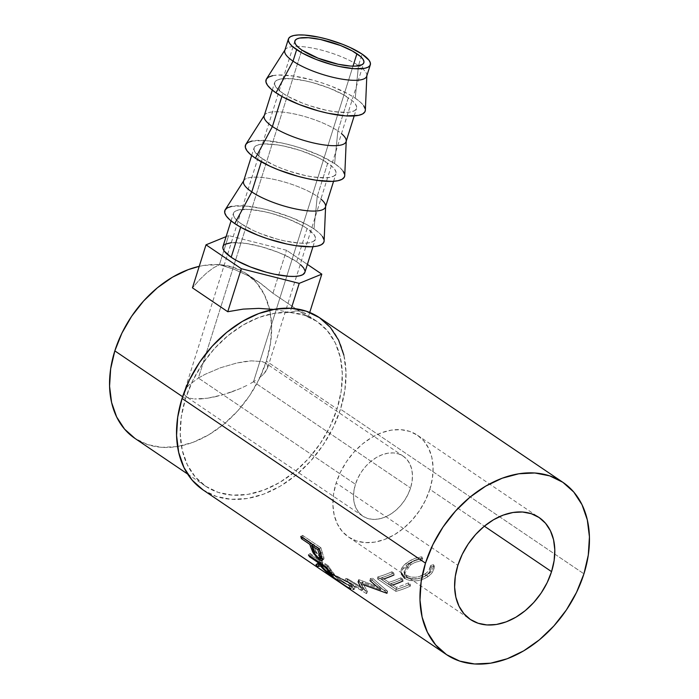 <?xml version="1.0" encoding="UTF-8"?>
<svg xmlns="http://www.w3.org/2000/svg" width="699" height="699" viewBox="0 0 699 699"><rect width="100%" height="100%" fill="white"/><g stroke="black" fill="none" stroke-linecap="round" stroke-linejoin="round"><path stroke-width="0.52" stroke-dasharray="3.5 2.62" d="M253.501 381.759L353.004 66.16L253.501 381.759L256.446 379.889L253.501 381.759L410.549 488.007L253.501 381.759L250.286 383.62L253.501 381.759M259.093 378.01L263.418 374.332L259.093 378.01M267.638 367.744L267.368 365.096L265.506 363.017L262.125 361.575L251.378 360.85L244.423 361.593L236.751 363.026L220.482 367.77L205.043 374.358L198.385 378.045L301.811 50.022L198.385 378.045L205.043 374.358L220.482 367.77L236.751 363.026L251.378 360.85L262.125 361.575L265.506 363.017L267.368 365.096L267.638 367.744L266.31 370.863L263.418 374.332L267.446 368.513L363.847 62.788M403.253 456.194A36.156 25.854 -55.9 0 1 410.549 488.007L412.069 481.489L412.462 475.154L411.728 469.239L409.885 463.97L407.01 459.558L403.218 456.167L398.64 453.931L393.467 452.926L387.893 453.197L382.126 454.743L376.394 457.487L370.916 461.34L365.9 466.146L361.549 471.711L358.01 477.836L355.442 484.285L198.385 378.045L355.442 484.285A36.156 25.854 -55.9 0 1 403.253 456.194L265.506 363.017M284.921 50.04L285.157 49.673A42.936 11.542 -162.5 0 1 315.721 48.747A42.936 11.542 -162.5 0 1 358.473 65.557L362.091 54.085L358.473 65.557A42.936 11.542 17.5 0 0 314.288 48.441A42.936 11.542 17.5 0 0 284.799 50.433M365.359 110.145A51.979 13.971 17.5 0 0 355.223 98.183L358.473 65.557L355.223 98.183A51.979 13.971 17.5 0 0 303.462 77.834A51.979 13.971 17.5 0 0 266.468 78.961M264.309 115.422L264.537 115.055A42.936 11.542 -162.5 0 1 295.1 114.12A42.936 11.542 -162.5 0 1 337.862 130.94L348.329 97.72A42.936 11.542 -162.5 0 1 356.56 108.424A42.936 11.542 -162.5 0 1 327.071 110.416A42.936 11.542 -162.5 0 1 282.885 93.299L281.898 96.453L282.885 93.299A42.936 11.542 -162.5 0 1 274.655 82.596A42.936 11.542 -162.5 0 1 304.144 80.603A42.936 11.542 -162.5 0 1 348.329 97.72L337.862 130.94A42.936 11.542 17.5 0 0 293.676 113.823A42.936 11.542 17.5 0 0 264.187 115.816M252.024 141.058L264.895 140.525L282.344 143.103L291.972 145.444L301.723 148.38L320.072 155.571L334.611 163.566L337.862 130.94L334.611 163.566A51.979 13.971 17.5 0 0 282.85 143.208A51.979 13.971 17.5 0 0 245.856 144.344M243.698 180.796L243.925 180.438A42.936 11.542 -162.5 0 1 274.489 179.503A42.936 11.542 -162.5 0 1 317.241 196.314L327.717 163.103A42.936 11.542 -162.5 0 1 335.948 173.806A42.936 11.542 -162.5 0 1 306.459 175.798A42.936 11.542 -162.5 0 1 262.274 158.682L261.277 161.827L262.274 158.682A42.936 11.542 -162.5 0 1 254.043 147.978A42.936 11.542 -162.5 0 1 283.532 145.986A42.936 11.542 -162.5 0 1 327.717 163.103L317.241 196.314A42.936 11.542 17.5 0 0 273.056 179.197A42.936 11.542 17.5 0 0 243.567 181.198M231.413 206.432L244.283 205.908L261.732 208.485L271.361 210.827L290.592 217.179L307.359 224.921L313.991 228.949L317.241 196.314L313.991 228.949A51.979 13.971 17.5 0 0 262.239 208.59A51.979 13.971 17.5 0 0 225.235 209.717M300.85 264.938L296.629 261.697L307.106 228.477A42.936 11.542 -162.5 0 1 315.336 239.18A42.936 11.542 -162.5 0 1 285.847 241.181A42.936 11.542 -162.5 0 1 241.662 224.064L240.666 227.21L241.662 224.064A42.936 11.542 -162.5 0 1 233.431 213.361A42.936 11.542 -162.5 0 1 262.92 211.36A42.936 11.542 -162.5 0 1 307.106 228.477L296.629 261.697A42.936 11.542 17.5 0 0 252.444 244.58A42.936 11.542 17.5 0 0 222.955 246.581M429.841 489.309A61.468 43.95 124.1 0 0 417.434 435.224A61.468 43.95 124.1 0 0 336.149 482.983L457.871 565.316L336.149 482.983A61.468 43.95 124.1 0 0 348.556 537.059A61.468 43.95 124.1 0 0 429.841 489.309L484.346 526.172L429.841 489.309L425.464 500.266L419.461 510.672L412.052 520.143L403.533 528.313L394.219 534.857L384.476 539.523L374.673 542.144L365.193 542.616L356.394 540.912L348.618 537.103L342.169 531.336L337.285 523.839L334.157 514.883L332.899 504.835L333.58 494.062L336.149 482.983L340.527 472.026L346.529 461.611L353.939 452.139L362.458 443.979L371.772 437.434L381.514 432.76L391.318 430.138L400.798 429.675L409.597 431.379L417.373 435.18L423.821 440.947L428.714 448.452L431.833 457.399L433.092 467.456L432.41 478.23L429.841 489.309M203.033 489.912A103.959 74.33 124.1 0 0 340.5 409.16L583.936 573.827L340.5 409.16A103.959 74.33 124.1 0 0 319.53 317.696M342.117 583.997L352.41 589.641L354.052 589.615L353.484 588.278L350.601 585.989L327.875 574.176M358.037 581.786L358.578 579.707A101.696 72.713 124.1 0 0 359.068 579.707L358.535 581.786L380.763 589.973L358.535 581.786A103.959 74.33 -55.9 0 1 358.037 581.786L362.484 590.236L347.027 580.974A103.959 74.33 -55.9 0 1 344.93 580.598L366.328 593.521A103.959 74.33 124.1 0 0 366.626 593.565L361.558 584.014L386.923 593.294A103.959 74.33 124.1 0 0 387.255 593.241L372.322 580.231A103.959 74.33 -55.9 0 1 370.016 580.668L380.763 589.973L381.104 587.911L359.068 579.707L358.535 581.786A103.959 74.33 -55.9 0 1 358.037 581.786L358.578 579.707L363.218 588.165L362.484 590.236L360.387 586.47M392.768 584.967A103.959 74.33 -55.9 0 1 390.706 585.622L390.767 583.613L390.706 585.622L396.342 589.432L396.412 587.431A101.696 72.713 124.1 0 0 408.356 582.896L408.557 584.792L410.435 586.068L410.234 584.163L408.356 582.896L408.557 584.792A103.959 74.33 -55.9 0 1 396.342 589.432L396.412 587.431L390.767 583.613A101.696 72.713 124.1 0 0 402.72 579.078L400.842 577.811L401.043 579.707A103.959 74.33 -55.9 0 1 388.819 584.347L388.889 582.346L381.846 577.575A101.696 72.713 124.1 0 0 393.799 573.04L391.912 571.773L392.113 573.669A103.959 74.33 -55.9 0 1 377.582 578.973L395.905 591.371A103.959 74.33 124.1 0 0 410.435 586.068L408.557 584.792A103.959 74.33 -55.9 0 1 396.342 589.432L390.706 585.622A103.959 74.33 124.1 0 0 402.921 580.983L401.043 579.707A103.959 74.33 -55.9 0 1 388.819 584.347L381.776 579.585A103.959 74.33 124.1 0 0 393.991 574.945L392.113 573.669A103.959 74.33 -55.9 0 1 377.582 578.973L377.705 576.955A101.696 72.713 124.1 0 0 391.912 571.773L392.113 573.669L393.991 574.945L393.799 573.04L393.991 574.945M434.315 566.898L434.315 566.207L431.37 567.003L430.96 569.309L428.006 573.757L424.59 576.334L420.981 577.986L413.118 579.078L407.648 577.61L404.581 574.578L404.572 571.45L406.626 568.147L411.615 564.215L415.896 562.11L421.978 560.65L422.729 558.37L419.042 558.929L411.72 561.769L405.787 565.788L402.065 570.096L401.375 574.001L403.087 577.086L406.801 579.541L409.396 580.388L415.529 580.895L418.762 580.519L424.966 578.44L429.177 575.714L432.672 571.861L434.315 566.898M185.497 398.692L182.614 396.735L185.497 398.692A99.441 71.097 -55.9 0 1 316.997 321.444A99.441 71.097 -55.9 0 1 337.058 408.924A99.441 71.097 -55.9 0 1 205.558 486.172A99.441 71.097 -55.9 0 1 185.497 398.692L192.575 380.964L202.291 364.118L214.27 348.801L228.057 335.599L243.13 325.009L258.892 317.451L274.742 313.213L290.085 312.462L304.31 315.214L316.892 321.374L327.324 330.697L335.232 342.833L340.291 357.311L342.309 373.581L341.217 391.003L337.058 408.924L266.38 361.112L337.058 408.924L329.98 426.643L320.264 443.489L308.285 458.815L294.497 472.017L279.434 482.598L263.672 490.156L247.813 494.394L232.479 495.154L218.245 492.402L205.672 486.242L195.231 476.919L187.332 464.783L182.273 450.305L180.246 434.035L181.338 416.613L185.497 398.692M134.89 438.36A99.441 71.097 124.1 0 0 266.38 361.112A99.441 71.097 124.1 0 0 246.319 273.632A99.441 71.097 124.1 0 0 199.224 266.345L204.073 265.41L219.407 264.65L233.641 267.402L246.214 273.562L256.655 282.885L264.554 295.022L269.613 309.5L271.64 325.769L270.548 343.192L266.38 361.112L259.312 378.841L249.595 395.686L237.608 411.003L223.82 424.206L208.756 434.795L192.994 442.353L177.135 446.591L161.801 447.343L147.576 444.59L134.898 438.369M274.567 309.482L290.059 312.444L291.361 308.303L290.059 312.444L274.567 309.482M295.703 310.906L290.059 312.444L295.703 310.906L300.684 311.195L295.703 310.906M304.886 313.292L300.684 311.195L304.886 313.292L308.242 317.163L309.727 312.462L308.242 317.163L272.933 293.274L286.494 250.259L272.933 293.274L261.374 283.855L248.433 275.852L234.357 269.412L219.434 264.668L223.872 250.583L219.434 264.668L213.221 267.988L206.563 273.021L199.591 279.687L192.452 287.839L199.591 279.687L206.563 273.021L213.221 267.988L219.434 264.668L234.357 269.412L248.433 275.852L259.128 282.3L272.933 293.274L308.242 317.163L304.187 312.776L316.997 321.444M203.042 489.92L216.288 496.43L231.168 499.304L247.201 498.518L263.776 494.088L280.255 486.181L296.009 475.119L310.426 461.314L322.947 445.298L333.108 427.683L340.5 409.16L344.852 390.418L345.996 372.2L343.882 355.197M401.043 572.018L401.366 573.949L401.357 572.271C401.977 569.292 404.345 566.452 408.452 563.77L407.893 562.075L408.452 563.77C412.838 560.685 417.591 558.885 422.729 558.37L421.934 556.85L422.729 558.37L421.978 560.65L421.226 559.095L421.978 560.65C417.757 561.14 413.869 562.608 410.322 565.054L409.754 563.359L410.322 565.054L404.363 573.844L406.818 577.112L406.503 575.268L406.818 577.112C412.384 580.179 418.666 579.689 425.674 575.644L425.114 573.949C418.255 577.898 412.052 578.335 406.503 575.268L404.005 571.957L409.754 563.359C413.231 560.965 417.058 559.541 421.226 559.095L421.934 556.85C416.857 557.313 412.174 559.06 407.893 562.075C403.856 564.713 401.558 567.501 401.016 570.436L401.043 572.018L404.389 576.5C411.152 580.362 418.727 579.899 427.124 575.128C431.458 572.097 433.59 568.619 433.52 564.687L430.619 565.447L431.37 567.003L430.619 565.447C430.497 568.663 428.653 571.494 425.114 573.949L425.674 575.644C429.3 573.128 431.196 570.244 431.37 567.003L434.315 566.207C434.324 570.192 432.113 573.73 427.692 576.824C419.138 581.699 411.466 582.215 404.66 578.37L404.389 576.5L404.66 578.37M427.124 575.128L427.692 576.824L427.124 575.128L421.514 577.924L417.303 578.886L409.098 578.536L405.403 577.121L402.807 575.216L401.06 572.158L401.104 569.903L403.14 566.138L408.653 561.568L414.612 558.501L421.934 556.85L421.226 559.095L415.232 560.484L407.805 564.827L404.179 569.641L404.24 572.743L406.503 575.268L410.365 576.902L415.32 577.269L419.234 576.614L426.311 573.058L429.151 569.991L430.619 565.447L433.52 564.687L434.315 566.207L433.52 564.687L433.223 567.466L431.973 570.262L427.124 575.128M383.838 578.929A103.959 74.33 -55.9 0 1 381.776 579.585L381.846 577.575L388.889 582.346A101.696 72.713 124.1 0 0 400.842 577.811L402.72 579.078L402.921 580.983L402.72 579.078A101.696 72.713 -55.9 0 1 390.767 583.613L396.412 587.431A101.696 72.713 124.1 0 0 408.356 582.896L410.234 584.163L410.435 586.068A103.959 74.33 -55.9 0 1 395.905 591.371L377.582 578.973L377.705 576.955L396.027 589.353L395.905 591.371L396.027 589.353A101.696 72.713 124.1 0 0 410.234 584.163A101.696 72.713 -55.9 0 1 396.027 589.353L377.705 576.955A101.696 72.713 124.1 0 0 391.912 571.773L393.799 573.04A101.696 72.713 -55.9 0 1 381.846 577.575L381.776 579.585L388.819 584.347L388.889 582.346A101.696 72.713 124.1 0 0 400.842 577.811L401.043 579.707L402.921 580.983M370.016 580.668L370.295 578.615A101.696 72.713 124.1 0 0 372.55 578.187L372.322 580.231A103.959 74.33 -55.9 0 1 370.016 580.668L370.295 578.615L381.104 587.911L380.763 589.973L376.508 586.295M363.55 584.801L361.558 584.014L366.626 593.565A103.959 74.33 -55.9 0 1 366.328 593.521L344.93 580.598L345.76 578.545A101.696 72.713 124.1 0 0 347.814 578.912L347.027 580.974L362.484 590.236L363.218 588.165L358.578 579.707A101.696 72.713 124.1 0 0 359.068 579.707L381.104 587.911L370.295 578.615A101.696 72.713 124.1 0 0 372.55 578.187L372.322 580.231L387.255 593.241L387.561 591.188L372.55 578.187L387.561 591.188L387.255 593.241A103.959 74.33 -55.9 0 1 386.923 593.294L387.237 591.24A101.696 72.713 124.1 0 0 387.561 591.188A101.696 72.713 -55.9 0 1 387.237 591.24L386.923 593.294M361.558 584.014L362.099 581.935L387.237 591.24L362.099 581.935L361.558 584.014M366.626 593.565L367.386 591.494L362.099 581.935L367.386 591.494L366.626 593.565M366.328 593.521L367.089 591.45A101.696 72.713 124.1 0 0 367.386 591.494A101.696 72.713 -55.9 0 1 367.089 591.45L366.328 593.521M345.76 578.545L367.089 591.45L345.76 578.545A101.696 72.713 124.1 0 0 347.814 578.912L347.027 580.974A103.959 74.33 -55.9 0 1 344.93 580.598L345.76 578.545M363.218 588.165L347.814 578.912L363.218 588.165M327.918 574.211L329.753 575.181L330.907 573.241C325.306 569.947 325.253 569.947 330.749 573.241L350.007 586.19L355.048 587.562L351.501 583.953L350.601 585.989L351.501 583.953L330.907 573.241L329.753 575.181L350.601 585.989L354.087 589.554L350.811 589.056M330.907 573.241C325.306 569.947 325.253 569.947 330.749 573.241L329.386 575.041L330.749 573.241L326.651 570.76L349.421 582.625L353.205 585.185L355.022 587.606L353.467 587.658L350.007 586.19L348.853 588.13L350.007 586.19L330.749 573.241M349.884 588.637L348.853 588.13M325.35 572.603L326.651 570.76L327.691 571.485M333.58 574.919L329.124 572.481L346.424 583.971L352.313 586.225L351.868 585.22L347.831 582.302L333.58 574.919M330.977 576.326L332.305 574.499C327.936 571.817 328.067 571.808 332.715 574.473L331.562 576.413C326.809 573.687 326.616 573.652 330.977 576.326L332.305 574.499C327.936 571.817 328.067 571.808 332.715 574.473L349.544 583.394L348.6 585.421L331.562 576.413L332.715 574.473M327.84 574.342L348.6 585.421L349.544 583.394L352.357 586.164L348.216 584.958L347.071 586.898L351.37 588.147L348.6 585.421L350.907 587.239L351.309 588.226L350.793 588.313L347.071 586.898L348.216 584.958L332.305 574.499M340.99 583.237L347.071 586.898L341.007 583.246M329.386 571.301L330.95 569.72L333.886 573.573L332.392 575.242L333.886 573.573L334.568 574.831L332.34 573.696L331.754 574.421L332.34 573.696C328.25 570.926 324.825 567.824 322.082 564.39L320.544 565.998L322.082 564.39L320.561 564.713L322.082 564.39L326.651 569.257L333.1 574.194L334.515 574.526L330.95 569.72L329.386 571.301M315.922 564.766L317.381 563.062A101.696 72.713 124.1 0 0 318.421 564.128A101.696 72.713 124.1 0 1 317.381 563.062L320.588 562.354L317.381 563.062L315.922 564.766M318.683 561.9L319.653 560.965A101.696 72.713 124.1 0 0 320.588 562.354A101.696 72.713 124.1 0 1 319.653 560.965L311.195 555.251L310.225 556.186L311.195 555.251L319.653 560.965L318.683 561.9M308.469 554.997L310.085 553.503A101.696 72.713 124.1 0 0 311.195 555.251A101.696 72.713 124.1 0 1 310.085 553.503L328.416 565.893L326.791 567.387L328.416 565.893A101.696 72.713 124.1 0 0 330.95 569.72A101.696 72.713 -55.9 0 1 328.416 565.893L310.085 553.503L308.469 554.997M331.309 572.525L326.04 568.112L321.531 562.241L327.639 566.373A101.696 72.713 124.1 0 0 330.12 569.86L332.156 572.551L331.309 572.525M330.933 572.28C332.785 573.425 332.514 572.621 330.12 569.86A101.696 72.713 124.1 0 1 327.639 566.373L326.669 567.308L327.639 566.373L321.531 562.241L319.932 563.778L321.531 562.241L323.925 565.631L322.388 567.239L323.925 565.631L330.933 572.28L329.482 573.993L330.933 572.28L332.235 572.892L331.352 573.914M330.12 569.86L328.582 571.467L330.12 569.86M321.933 558.859L323.611 559.331L324.048 558.702L322.265 552.411A101.696 72.713 -55.9 0 1 320.92 547.754L319.128 548.846L320.92 547.754L302.597 535.355L300.806 536.456L302.597 535.355L320.92 547.754A101.696 72.713 124.1 0 0 322.265 552.411L320.509 553.608L322.265 552.411L323.917 557.4L322.195 558.711L323.917 557.4L323.786 559.226L322.274 559.043M321.173 558.387L314.55 550.934L313.72 551.563L314.55 550.934L312.138 544.923L315.179 552.018L320.71 558.055M311.221 543.499L311.632 543.237A101.696 72.713 124.1 0 0 311.833 543.909A101.696 72.713 124.1 0 1 311.632 543.237L303.174 537.514L302.763 537.776L303.174 537.514L311.632 543.237L311.221 543.499M302.597 535.355A101.696 72.713 124.1 0 0 303.174 537.514A101.696 72.713 124.1 0 1 302.597 535.355M320.623 556.71L316.123 551.694L313.51 544.504L319.618 548.636A101.696 72.713 124.1 0 0 320.99 552.909L322.003 556.387L321.523 556.998L320.623 556.71M321.523 556.998L320.972 556.876M319.985 556.282L321.811 556.893L320.99 552.909A101.696 72.713 124.1 0 1 319.618 548.636L319.155 548.942L319.618 548.636L313.51 544.504L313.1 544.766L313.51 544.504L314.777 548.575L313.038 549.807L314.777 548.575C315.703 551.633 317.529 554.272 320.247 556.474L319.827 556.168M320.247 556.474L318.552 557.837L320.247 556.474M320.99 552.909L320.413 553.32L320.99 552.909M355.442 484.285L353.93 490.803L353.528 497.138L354.262 503.053L356.106 508.313L358.98 512.725L362.772 516.124L367.351 518.361L372.523 519.357L378.098 519.086L383.865 517.548L389.596 514.796L395.075 510.952L400.09 506.146L404.45 500.571L407.98 494.446L410.549 488.007A36.156 25.854 -55.9 0 1 362.737 516.098A36.156 25.854 -55.9 0 1 355.442 484.285M223.872 250.583L228.599 235.607L226.092 236.629L228.599 235.607L223.872 250.583M286.494 250.259L228.599 235.607L286.494 250.259L307.385 264.397L286.494 250.259M304.633 272.942L304.93 270.67M304.86 272.4A42.936 11.542 17.5 0 0 296.629 261.697L284.624 255.091L277.302 251.981L261.409 246.73L245.899 243.418L231.29 242.684M225.052 244.274L222.972 246.537M324.126 240.902A51.979 13.971 17.5 0 0 313.991 228.949L319.102 232.863L322.501 236.533M324.039 239.809L324.135 240.84M241.662 224.064L253.667 230.67L260.989 233.781L276.874 239.032L284.834 240.963L299.251 243.095L305.157 243.2L309.875 242.658L313.239 241.487L315.1 239.731L315.406 237.45L314.131 234.75L307.106 228.477L301.627 225.157L287.778 218.761L271.885 213.51L263.934 211.579L249.517 209.447L238.883 209.883L235.528 211.054L233.658 212.811L233.361 215.091L234.637 217.791L237.433 220.823L241.662 224.064M325.472 207.018A42.936 11.542 17.5 0 0 317.241 196.314A42.936 11.542 -162.5 0 1 320.876 199.049M344.747 175.519A51.979 13.971 17.5 0 0 334.611 163.566L339.723 167.489L343.113 171.159M344.659 174.427L344.747 175.458M262.274 158.682L274.279 165.287L281.601 168.398L289.438 171.22L305.446 175.589L313.003 176.961L325.769 177.817L330.496 177.275L333.851 176.104L335.721 174.348L336.018 172.076L334.742 169.368L331.938 166.336L322.239 159.774L315.712 156.497L300.553 150.556L284.545 146.196L276.987 144.824L264.222 143.959L259.495 144.501L256.14 145.68L254.27 147.437L253.973 149.708L255.249 152.408L262.274 158.682M346.092 141.644A42.936 11.542 17.5 0 0 337.862 130.94A42.936 11.542 -162.5 0 1 341.496 133.666M366.704 76.261A42.936 11.542 17.5 0 0 358.473 65.557A42.936 11.542 -162.5 0 1 366.844 75.431L366.826 75.859M272.645 75.675L278.359 75.02L293.816 76.06L312.584 80.062L322.335 83.006L331.824 86.423L348.591 94.164L355.223 98.183L360.334 102.106L363.725 105.776M365.271 109.044L365.359 110.075M282.885 93.299L288.364 96.628L302.221 103.015L310.059 105.846L326.057 110.206L333.615 111.578L346.381 112.443L351.108 111.901L354.463 110.722L356.333 108.965L356.63 106.694L355.354 103.994L352.558 100.962L342.851 94.4L329.002 88.004L313.117 82.753L305.157 80.813L290.74 78.69L280.116 79.127L276.752 80.298L274.89 82.054L274.585 84.326L275.86 87.034L282.885 93.299M246.843 385.446L239.381 388.915L246.843 385.446M231.404 392.034L239.381 388.915L223.217 394.69L231.404 392.034M215.135 396.779L223.217 394.69L207.463 398.22L215.135 396.779M200.508 398.954L207.463 398.22L194.532 398.954L200.508 398.954M189.752 398.229L194.532 398.954L189.752 398.229L186.371 396.796L189.752 398.229M184.51 394.708L186.371 396.796L184.51 394.708L184.248 392.06L184.51 394.708M362.737 516.098L186.371 396.796M184.248 392.06L185.576 388.941L188.459 385.472L198.385 378.045L188.459 385.472L184.44 391.291L294.882 41.005M272.287 90.11L274.655 82.596M251.675 155.484L254.043 147.978M231.063 220.867L233.431 213.361M417.434 435.224L539.156 517.566M205.558 486.172L187.603 474.027M246.319 273.632L259.128 282.3M404.005 571.957L404.363 573.844M354.087 589.554L355.048 587.562M326.966 571.022L329.177 572.525M343.384 582.127L341.129 580.607M329.115 572.472L327.84 574.333M352.357 586.164L351.37 588.147M334.568 574.831L333.108 576.561M323.786 559.226L322.082 560.615M348.556 537.059L470.27 619.393M312.969 246.695L315.336 239.18M333.58 181.312L335.948 173.806M354.192 115.929L356.56 108.424"/><path stroke-width="1.05" d="M356.927 53.736A36.156 9.716 -162.5 0 1 363.856 62.753A36.156 9.716 -162.5 0 1 339.024 64.43A36.156 9.716 -162.5 0 1 301.811 50.022L318.089 58.2L338.167 64.256L350.304 66.047L355.284 66.134L362.091 64.692L363.663 63.207L363.917 61.294L362.842 59.022L360.483 56.47L352.305 50.94L340.649 45.557L320.561 39.502L308.425 37.711L299.478 38.078L296.647 39.065L295.074 40.551L294.821 42.464L295.895 44.736L298.255 47.287L301.811 50.022A36.156 9.716 -162.5 0 1 294.882 41.005A36.156 9.716 -162.5 0 1 319.714 39.327A36.156 9.716 -162.5 0 1 356.927 53.736L353.004 66.16L356.927 53.736M288.416 38.969L284.799 50.433A42.936 11.542 17.5 0 0 293.03 61.136L296.647 49.673A42.936 11.542 -162.5 0 1 288.416 38.969A42.936 11.542 -162.5 0 1 317.905 36.968A42.936 11.542 -162.5 0 1 362.091 54.085L369.116 60.359L370.391 63.059L370.086 65.339L368.224 67.095L364.861 68.266L354.236 68.703L339.819 66.571L331.859 64.64L315.974 59.389L302.125 52.993L292.418 46.431L289.622 43.399L288.346 40.699L288.643 38.419L290.513 36.663L293.868 35.492L298.595 34.95L304.502 35.055L318.919 37.187L326.87 39.118L342.763 44.369L350.085 47.48L362.091 54.085A42.936 11.542 -162.5 0 1 370.321 64.789A42.936 11.542 -162.5 0 1 340.832 66.789A42.936 11.542 -162.5 0 1 296.647 49.673L293.03 61.136A42.936 11.542 -162.5 0 1 285.157 49.673L266.468 78.961A51.979 13.971 17.5 0 0 276 92.836L293.03 61.136L276 92.836A51.979 13.971 17.5 0 0 331.195 113.902A51.979 13.971 17.5 0 0 365.359 110.145L366.844 75.431A42.936 11.542 -162.5 0 1 338.631 78.541A42.936 11.542 -162.5 0 1 293.03 61.136A42.936 11.542 17.5 0 0 337.215 78.253A42.936 11.542 17.5 0 0 366.704 76.261L370.321 64.789M272.287 90.11L264.187 115.816A42.936 11.542 17.5 0 0 272.418 126.519L281.898 96.453L272.418 126.519A42.936 11.542 -162.5 0 1 264.537 115.055L245.856 144.344A51.979 13.971 17.5 0 0 255.388 158.219L272.418 126.519L255.388 158.219L250.277 154.296L246.878 150.626L245.34 147.358L245.698 144.597L247.962 142.474L252.024 141.058M251.675 155.484L243.567 181.198A42.936 11.542 17.5 0 0 251.797 191.902L261.277 161.827L251.797 191.902A42.936 11.542 -162.5 0 1 243.925 180.438L225.235 209.717A51.979 13.971 17.5 0 0 234.768 223.593L251.797 191.902L234.768 223.593L229.656 219.678L226.266 216.008L224.72 212.732L225.087 209.98L227.35 207.856L231.413 206.432M231.063 220.867L222.955 246.581A42.936 11.542 17.5 0 0 231.186 257.276L240.666 227.21L231.186 257.276L236.664 260.605L250.513 267.001L266.406 272.252L274.358 274.183L288.774 276.315L294.681 276.42L299.408 275.878L302.763 274.707L304.878 272.357M551.555 571.642L484.346 526.172L551.555 571.642L554.132 560.563L554.805 549.79L553.556 539.733L550.428 530.786L545.543 523.28L539.086 517.522L531.31 513.713L522.52 512.009L513.04 512.481L503.236 515.102L493.494 519.768L484.18 526.312L475.652 534.473L468.243 543.944L462.24 554.359L457.871 565.316A61.468 43.95 -55.9 0 1 539.156 517.566A61.468 43.95 -55.9 0 1 551.555 571.642A61.468 43.95 -55.9 0 1 470.27 619.393A61.468 43.95 -55.9 0 1 457.871 565.316L455.294 576.395L454.621 587.169L455.87 597.226L458.998 606.173L463.883 613.678L470.34 619.436L478.107 623.246L486.906 624.95L496.386 624.478L506.19 621.865L515.932 617.191L525.246 610.646L533.774 602.486L541.175 593.014L547.186 582.599L551.555 571.642M562.957 482.371L319.53 317.696A103.959 74.33 124.1 0 0 182.055 398.456L425.49 563.132A103.959 74.33 -55.9 0 1 562.957 482.371A103.959 74.33 -55.9 0 1 583.936 573.827L576.535 592.359L566.382 609.965L553.853 625.981L539.436 639.795L523.691 650.856L507.212 658.755L490.637 663.185L474.604 663.98L459.724 661.105L446.574 654.666L435.66 644.915L427.404 632.228L422.109 617.086L419.994 600.083L421.139 581.865L425.49 563.132L182.055 398.456A103.959 74.33 124.1 0 0 203.033 489.912L446.46 654.587A103.959 74.33 -55.9 0 1 425.49 563.132L432.882 544.6L443.044 526.994L455.573 510.978L469.981 497.164L485.735 486.102L502.214 478.203L518.789 473.773L534.822 472.978L549.702 475.862L562.852 482.293L573.765 492.044L582.022 504.73L587.309 519.873L589.432 536.876L588.287 555.093L583.936 573.827A103.959 74.33 -55.9 0 1 446.46 654.587M300.806 536.456L319.128 548.846A103.959 74.33 124.1 0 0 320.509 553.608L322.213 560.476L320.937 560.598L318.683 559.2L313.475 553.346L310.373 546.102A103.959 74.33 -55.9 0 1 309.858 544.372L301.4 538.658A103.959 74.33 -55.9 0 1 300.806 536.456A103.959 74.33 -55.9 0 0 301.4 538.658L309.858 544.372L311.221 543.499L309.858 544.372A103.959 74.33 -55.9 0 0 310.373 546.102L312.837 552.245L319.504 559.794L322.082 560.615L322.195 558.711L320.509 553.608A103.959 74.33 -55.9 0 1 319.128 548.846L300.806 536.456M308.469 554.997L326.791 567.387A103.959 74.33 124.1 0 0 329.386 571.301L332.768 576.544L325.184 570.961L320.544 565.998L317.704 566.566A103.959 74.33 -55.9 0 1 315.922 564.766L319.015 563.918A103.959 74.33 -55.9 0 1 318.054 562.503L309.596 556.788A103.959 74.33 -55.9 0 1 308.469 554.997A103.959 74.33 -55.9 0 0 309.596 556.788L318.054 562.503L318.683 561.9L318.054 562.503A103.959 74.33 -55.9 0 0 319.015 563.918L315.922 564.766A103.959 74.33 -55.9 0 0 317.704 566.566L320.544 565.998C323.349 569.51 326.809 572.656 330.915 575.443L333.108 576.561L329.386 571.301A103.959 74.33 -55.9 0 1 326.791 567.387L308.469 554.997M326.459 573.372L327.918 574.211L326.459 573.372M134.994 438.439L124.553 429.107L116.654 416.971L111.595 402.493L109.568 386.232L110.66 368.801L114.828 350.881L121.897 333.161L131.613 316.315L143.601 300.989L157.389 287.787L172.452 277.206L188.214 269.648L199.232 266.345A99.441 71.097 124.1 0 0 114.828 350.881L182.614 396.735L114.828 350.881A99.441 71.097 124.1 0 0 134.89 438.36L187.603 474.027M227.76 311.728L192.452 287.839L206.013 244.825L192.452 287.839L227.76 311.728L241.321 268.713L299.216 283.375L321.802 274.148L307.385 264.397L321.802 274.148L309.727 312.462L321.802 274.148L299.216 283.375L291.361 308.303L299.216 283.375L241.321 268.713L227.76 311.728L243.112 309.124L227.76 311.728M258.813 308.373L243.112 309.124L258.813 308.373L274.567 309.482L258.813 308.373M343.882 355.197L338.587 340.063L330.33 327.377L319.417 317.626L306.267 311.186L291.387 308.303L275.354 309.098L258.779 313.528L242.3 321.426L226.555 332.497L212.138 346.302L199.608 362.318L189.455 379.933L182.055 398.456L177.703 417.189L176.559 435.407L178.682 452.419L183.968 467.552L192.225 480.239L203.138 489.99M404.66 578.37L401.366 573.949M402.921 580.983A103.959 74.33 -55.9 0 1 392.768 584.967M393.991 574.945A103.959 74.33 -55.9 0 1 383.838 578.929M360.387 586.47L358.037 581.786M376.508 586.295L370.016 580.668M386.923 593.294L363.55 584.801M348.853 588.13L329.386 575.041C323.899 571.765 324.021 571.808 329.753 575.181M350.811 589.056L349.884 588.637M331.562 576.413C326.809 573.687 326.616 573.652 330.977 576.326L340.99 583.237M331.754 574.421L330.915 575.443L331.754 574.421M321.068 565.447L320.544 565.998L321.068 565.447M320.561 564.713L319.128 564.809L317.704 566.566L319.128 564.809L320.561 564.713M318.421 564.128A101.696 72.713 124.1 0 0 319.128 564.809A101.696 72.713 124.1 0 1 318.421 564.128M320.588 562.354L319.015 563.918L320.588 562.354M310.225 556.186L309.596 556.788L310.225 556.186M329.482 573.993L322.388 567.239L319.932 563.778L320.561 563.176L319.932 563.778L326.04 567.911L326.669 567.308L326.04 567.911L319.932 563.778L326.468 571.633L330.61 574.613L328.582 571.467A103.959 74.33 -55.9 0 1 326.04 567.911A103.959 74.33 -55.9 0 0 328.582 571.467C331.02 574.281 331.317 575.128 329.482 573.993L330.767 574.595L331.352 573.914M329.107 570.917L328.582 571.467L329.107 570.917M322.274 559.043L321.173 558.387L319.504 559.794L321.173 558.387L320.518 557.916M313.72 551.563L312.837 552.245L313.72 551.563M312.261 545.307L310.373 546.102L312.261 545.307M311.833 543.909A101.696 72.713 124.1 0 0 312.138 544.923A101.696 72.713 124.1 0 1 311.833 543.909M302.763 537.776L301.4 538.658L302.763 537.776M320.221 557.688L322.615 559.2M322.003 556.387L321.523 556.998L319.827 556.168M318.552 557.837C315.817 555.6 313.973 552.926 313.038 549.807L311.737 545.648L313.51 544.504L311.737 545.648L317.844 549.781L319.155 548.942L317.844 549.781L311.737 545.648L315.066 554.115L317.696 557.164L319.827 558.344L320.299 557.706L319.251 554.15A103.959 74.33 -55.9 0 1 317.844 549.781A103.959 74.33 -55.9 0 0 319.251 554.15L320.098 558.248L318.552 557.837M320.99 552.909L319.251 554.15L320.99 552.909M341.007 583.246L328.128 574.534M226.092 236.629L206.013 244.825L241.321 268.713L206.013 244.825L226.092 236.629M304.93 270.67L303.654 267.97L300.85 264.938M231.29 242.684L225.052 244.274M223.182 246.031L222.885 248.302L224.161 251.011L231.186 257.276A42.936 11.542 17.5 0 0 275.371 274.392A42.936 11.542 17.5 0 0 304.86 272.4L312.969 246.695M322.501 236.533L324.039 239.809M324.135 240.84L323.681 242.562L321.418 244.685L317.355 246.109L311.632 246.764L296.175 245.725L287.036 244.065L267.656 238.778L258.167 235.362L241.4 227.621L234.768 223.593A51.979 13.971 17.5 0 0 289.971 244.659A51.979 13.971 17.5 0 0 324.126 240.902L325.62 206.196A42.936 11.542 -162.5 0 1 297.398 209.298A42.936 11.542 -162.5 0 1 251.797 191.902A42.936 11.542 17.5 0 0 295.983 209.018A42.936 11.542 17.5 0 0 325.472 207.018L333.58 181.312M320.876 199.049A42.936 11.542 -162.5 0 1 325.62 206.196M343.113 171.159L344.659 174.427M344.747 175.458L344.292 177.179L342.029 179.311L337.966 180.726L332.243 181.382L316.796 180.342L307.647 178.682L298.019 176.34L278.787 169.979L269.919 166.213L255.388 158.219A51.979 13.971 17.5 0 0 310.583 179.276A51.979 13.971 17.5 0 0 344.747 175.519L346.232 140.814A42.936 11.542 -162.5 0 1 318.01 143.915A42.936 11.542 -162.5 0 1 272.418 126.519A42.936 11.542 17.5 0 0 316.603 143.636A42.936 11.542 17.5 0 0 346.092 141.644L354.192 115.929M341.496 133.666A42.936 11.542 -162.5 0 1 346.232 140.814M365.359 110.075L364.904 111.805L362.65 113.928L358.578 115.344L345.708 115.877L328.259 113.299L318.63 110.958L299.399 104.597L282.632 96.864L276 92.836L270.889 88.913L267.49 85.243L265.952 81.975L266.319 79.223L268.573 77.091L272.645 75.675M363.725 105.776L365.271 109.044M320.098 558.248L321.811 556.893M339.863 582.477L327.918 574.395"/></g></svg>
